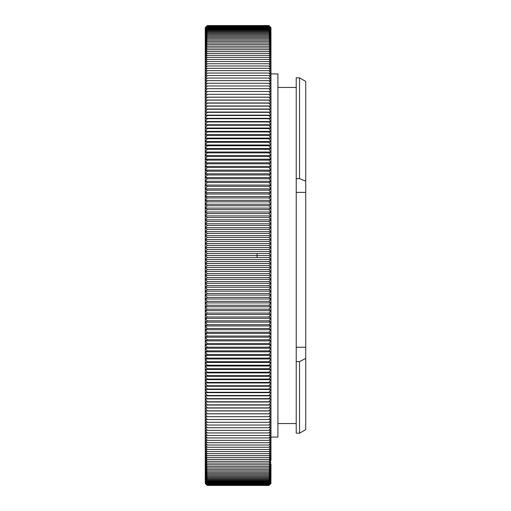<?xml version="1.0" encoding="UTF-8"?>
<svg xmlns="http://www.w3.org/2000/svg" width="511" height="511" viewBox="0 0 511 511"><rect width="100%" height="100%" fill="white"/><g stroke="black" fill="none" stroke-linecap="round" stroke-linejoin="round"><path stroke-width="0.77" d="M207.294 25.55L205.275 27.594L207.294 25.62L205.275 27.696L207.294 25.761L205.275 27.869L207.294 25.972L205.275 28.111L207.294 26.253L205.275 28.424L207.294 26.598L205.275 28.808L207.294 27.019L205.275 29.255L207.294 27.511L205.275 29.772L207.294 28.067L205.275 30.366L207.294 28.693L205.275 31.018L207.294 29.389L205.275 31.746L207.294 30.155L205.275 32.538L207.294 30.992L205.275 33.4L207.294 31.893L205.275 34.326L207.294 32.864L205.275 35.323L207.294 33.905L205.275 36.39L207.294 35.01L205.275 37.514L207.294 36.185L205.275 38.715L207.294 37.424L205.275 39.973L207.294 38.734L205.275 41.302L207.294 40.107L205.275 42.694L207.294 41.544L205.275 44.157L207.294 43.045L205.275 45.677L207.294 44.617L205.275 47.261L207.294 46.246L205.275 48.915L207.294 47.945L205.275 50.627L207.294 49.701L205.275 52.403L207.294 51.522L205.275 54.236L207.294 53.406L205.275 56.133L207.294 55.354L205.275 58.094L207.294 57.36L205.275 60.113L207.294 59.429L205.275 62.195L207.294 61.556L205.275 64.329L207.294 63.741L205.275 66.526L207.294 65.983L205.275 68.781L207.294 68.289L205.275 71.093L207.294 70.646L205.275 73.456L207.294 73.06L205.275 75.877L207.294 75.532L205.275 78.355L207.294 78.055L205.275 80.885L207.294 80.636L205.275 83.472L207.294 83.274L205.275 86.104L207.294 85.957L205.275 88.793L207.294 88.697L205.275 91.533L207.294 91.482L205.275 94.318L207.294 94.318L205.275 97.16L207.294 97.205L205.275 100.041L207.294 100.143L205.275 102.979L207.294 103.126L205.275 105.956L207.294 106.154L205.275 108.984L207.294 109.226L205.275 112.05L207.294 112.35L205.275 115.167L207.294 115.512L205.275 118.322L207.294 118.718L205.275 121.516L207.294 121.963L205.275 124.754L207.294 125.252L205.275 128.037L207.294 128.58L205.275 131.353L207.294 131.94L205.275 134.706L207.294 135.345L205.275 138.098L207.294 138.788L205.275 141.528L207.294 142.262L205.275 144.99L207.294 145.776L205.275 148.49L207.294 149.314L205.275 152.016L207.294 152.891L205.275 155.574L207.294 156.5L205.275 159.17L207.294 160.135L205.275 162.785L207.294 163.801L205.275 166.433L207.294 167.499L205.275 170.112L207.294 171.217L205.275 173.81L207.294 174.966L205.275 177.541L207.294 178.735L205.275 181.29L207.294 182.536L205.275 185.059L207.294 186.349L205.275 188.853L207.294 190.188L205.275 192.673L207.294 194.046L205.275 196.505L207.294 197.923L205.275 200.357L207.294 201.819L205.275 204.221L207.294 205.729L205.275 208.105L207.294 209.651L205.275 212.008L207.294 213.592L205.275 215.917L207.294 217.545L205.275 219.845L207.294 221.512L205.275 223.773L207.294 225.485L205.275 227.721L207.294 229.471L205.275 231.675L207.294 233.457L205.275 235.635L207.294 237.455L205.275 239.602L207.294 241.46L205.275 243.568L207.294 245.472L205.275 247.548L207.294 249.483L205.275 251.521L207.294 253.494L205.275 255.5L207.294 257.506L205.275 259.479L207.294 261.517L205.275 263.452L207.294 265.528L205.275 267.432L207.294 269.54L205.275 271.398L207.294 273.545L205.275 275.365L207.294 277.543L205.275 279.325L207.294 281.529L205.275 283.279L207.294 285.515L205.275 287.227L207.294 289.488L205.275 291.155L207.294 293.455L205.275 295.083L207.294 297.408L205.275 298.992L207.294 301.349L205.275 302.895L207.294 305.271L205.275 306.779L207.294 309.181L205.275 310.643L207.294 313.077L205.275 314.495L207.294 316.954L205.275 318.327L207.294 320.812L205.275 322.147L207.294 324.651L205.275 325.941L207.294 328.464L205.275 329.71L207.294 332.265L205.275 333.459L207.294 336.034L205.275 337.19L207.294 339.783L205.275 340.888L207.294 343.501L205.275 344.567L207.294 347.199L205.275 348.215L207.294 350.865L205.275 351.83L207.294 354.5L205.275 355.426L207.294 358.109L205.275 358.984L207.294 361.686L205.275 362.51L207.294 365.224L205.275 366.01L207.294 368.738L205.275 369.472L207.294 372.212L205.275 372.902L207.294 375.655L205.275 376.294L207.294 379.06L205.275 379.647L207.294 382.42L205.275 382.963L207.294 385.748L205.275 386.246L207.294 389.037L205.275 389.484L207.294 392.282L205.275 392.678L207.294 395.488L205.275 395.833L207.294 398.65L205.275 398.95L207.294 401.774L205.275 402.016L207.294 404.846L205.275 405.044L207.294 407.874L205.275 408.021L207.294 410.857L205.275 410.959L207.294 413.795L205.275 413.84L207.294 416.682L205.275 416.682L207.294 419.518L205.275 419.467L207.294 422.303L205.275 422.207L207.294 425.043L205.275 424.897L207.294 427.726L205.275 427.528L207.294 430.364L205.275 430.115L207.294 432.945L205.275 432.645L207.294 435.468L205.275 435.123L207.294 437.94L205.275 437.544L207.294 440.354L205.275 439.907L207.294 442.711L205.275 442.219L207.294 445.017L205.275 444.474L207.294 447.259L205.275 446.671L207.294 449.444L205.275 448.805L207.294 451.571L205.275 450.887L207.294 453.64L205.275 452.906L207.294 455.646L205.275 454.867L207.294 457.594L205.275 456.764L207.294 459.478L205.275 458.597L207.294 461.299L205.275 460.373L207.294 463.055L205.275 462.085L207.294 464.755L205.275 463.739L207.294 466.383L205.275 465.323L207.294 467.955L205.275 466.843L207.294 469.456L205.275 468.306L207.294 470.893L205.275 469.698L207.294 472.266L205.275 471.027L207.294 473.576L205.275 472.285L207.294 474.815L205.275 473.486L207.294 475.99L205.275 474.61L207.294 477.095L205.275 475.677L207.294 478.136L205.275 476.674L207.294 479.107L205.275 477.6L207.294 480.008L205.275 478.462L207.294 480.845L205.275 479.254L207.294 481.611L205.275 479.982L207.294 482.307L205.275 480.634L207.294 482.933L205.275 481.228L207.294 483.489L205.275 481.745L207.294 483.981L205.275 482.192L207.294 484.402L205.275 482.576L207.294 484.747L205.275 482.889L207.294 485.028L205.275 483.131L207.294 485.239L205.275 483.304L207.294 485.38L205.275 483.406L207.294 485.45L205.275 483.444L205.275 27.556L207.294 25.55L268.939 25.55L270.951 27.594L268.939 25.62L270.951 27.696L268.939 25.761L270.951 27.869L268.939 25.972L270.951 28.111L268.939 26.253L270.951 28.424L268.939 26.598L270.951 28.808L268.939 27.019L270.951 29.255L268.939 27.511L270.951 29.772L268.939 28.067L270.951 30.366L268.939 28.693L270.951 31.018L268.939 29.389L270.951 31.746L268.939 30.155L270.951 32.538L268.939 30.992L270.951 33.4L268.939 31.893L270.951 34.326L268.939 32.864L270.951 35.323L268.939 33.905L270.951 36.39L268.939 35.01L270.951 37.514L268.939 36.185L270.951 38.715L268.939 37.424L270.951 39.973L268.939 38.734L270.951 41.302L268.939 40.107L270.951 42.694L268.939 41.544L270.951 44.157L268.939 43.045L270.951 45.677L268.939 44.617L270.951 47.261L268.939 46.246L270.951 48.915L268.939 47.945L270.951 50.627L268.939 49.701L270.951 52.403L268.939 51.522L270.951 54.236L268.939 53.406L270.951 56.133L268.939 55.354L270.951 58.094L268.939 57.36L270.951 60.113L268.939 59.429L270.951 62.195L268.939 61.556L270.951 64.329L268.939 63.741L270.951 66.526L268.939 65.983L270.951 68.781L268.939 68.289L270.951 71.093L268.939 70.646L270.951 73.456L268.939 73.06L270.951 75.877L268.939 75.532L270.951 78.355L268.939 78.055L270.951 80.885L268.939 80.636L270.951 83.472L268.939 83.274L270.951 86.104L268.939 85.957L270.951 88.793L268.939 88.697L270.951 91.533L268.939 91.482L270.951 94.318L268.939 94.318L270.951 97.16L268.939 97.205L270.951 100.041L268.939 100.143L270.951 102.979L268.939 103.126L270.951 105.956L268.939 106.154L270.951 108.984L268.939 109.226L270.951 112.05L268.939 112.35L270.951 115.167L268.939 115.512L270.951 118.322L268.939 118.718L270.951 121.516L268.939 121.963L270.951 124.754L268.939 125.252L270.951 128.037L268.939 128.58L270.951 131.353L268.939 131.94L270.951 134.706L268.939 135.345L270.951 138.098L268.939 138.788L270.951 141.528L268.939 142.262L270.951 144.99L268.939 145.776L270.951 148.49L268.939 149.314L270.951 152.016L268.939 152.891L270.951 155.574L268.939 156.5L270.951 159.17L268.939 160.135L270.951 162.785L268.939 163.801L270.951 166.433L268.939 167.499L270.951 170.112L268.939 171.217L270.951 173.81L268.939 174.966L270.951 177.541L268.939 178.735L270.951 181.29L268.939 182.536L270.951 185.059L268.939 186.349L270.951 188.853L268.939 190.188L270.951 192.673L268.939 194.046L270.951 196.505L268.939 197.923L270.951 200.357L268.939 201.819L270.951 204.221L268.939 205.729L270.951 208.105L268.939 209.651L270.951 212.008L268.939 213.592L270.951 215.917L268.939 217.545L270.951 219.845L268.939 221.512L270.951 223.773L268.939 225.485L270.951 227.721L268.939 229.471L270.951 231.675L268.939 233.457L270.951 235.635L268.939 237.455L270.951 239.602L268.939 241.46L270.951 243.568L268.939 245.472L270.951 247.548L268.939 249.483L270.951 251.521L268.939 253.494L270.951 255.5L268.939 257.506L270.951 259.479L268.939 261.517L270.951 263.452L268.939 265.528L270.951 267.432L268.939 269.54L270.951 271.398L268.939 273.545L270.951 275.365L268.939 277.543L270.951 279.325L268.939 281.529L270.951 283.279L268.939 285.515L270.951 287.227L268.939 289.488L270.951 291.155L268.939 293.455L270.951 295.083L268.939 297.408L270.951 298.992L268.939 301.349L270.951 302.895L268.939 305.271L270.951 306.779L268.939 309.181L270.951 310.643L268.939 313.077L270.951 314.495L268.939 316.954L270.951 318.327L268.939 320.812L270.951 322.147L268.939 324.651L270.951 325.941L268.939 328.464L270.951 329.71L268.939 332.265L270.951 333.459L268.939 336.034L270.951 337.19L268.939 339.783L270.951 340.888L268.939 343.501L270.951 344.567L268.939 347.199L270.951 348.215L268.939 350.865L270.951 351.83L268.939 354.5L270.951 355.426L268.939 358.109L270.951 358.984L268.939 361.686L270.951 362.51L268.939 365.224L270.951 366.01L268.939 368.738L270.951 369.472L268.939 372.212L270.951 372.902L268.939 375.655L270.951 376.294L268.939 379.06L270.951 379.647L268.939 382.42L270.951 382.963L268.939 385.748L270.951 386.246L268.939 389.037L270.951 389.484L268.939 392.282L270.951 392.678L268.939 395.488L270.951 395.833L268.939 398.65L270.951 398.95L268.939 401.774L270.951 402.016L268.939 404.846L270.951 405.044L268.939 407.874L270.951 408.021L268.939 410.857L270.951 410.959L268.939 413.795L270.951 413.84L268.939 416.682L270.951 416.682L268.939 419.518L270.951 419.467L268.939 422.303L270.951 422.207L268.939 425.043L270.951 424.897L268.939 427.726L270.951 427.528L268.939 430.364L270.951 430.115L268.939 432.945L270.951 432.645L268.939 435.468L270.951 435.123L268.939 437.94L270.951 437.544L268.939 440.354L270.951 439.907L268.939 442.711L270.951 442.219L268.939 445.017L270.951 444.474L268.939 447.259L270.951 446.671L268.939 449.444L270.951 448.805L268.939 451.571L270.951 450.887L268.939 453.64L270.951 452.906L268.939 455.646L270.951 454.867L268.939 457.594L270.951 456.764L268.939 459.478L270.951 458.597L268.939 461.299L270.951 460.373L268.939 463.055L270.951 462.085L268.939 464.755L270.951 463.739L268.939 466.383L270.951 465.323L268.939 467.955L270.951 466.843L268.939 469.456L270.951 468.306L268.939 470.893L270.951 469.698L268.939 472.266L270.951 471.027L268.939 473.576L270.951 472.285L268.939 474.815L270.951 473.486L268.939 475.99L270.951 474.61L268.939 477.095L270.951 475.677L268.939 478.136L270.951 476.674L268.939 479.107L270.951 477.6L268.939 480.008L270.951 478.462L268.939 480.845L270.951 479.254L268.939 481.611L270.951 479.982L268.939 482.307L270.951 480.634L268.939 482.933L270.951 481.228L268.939 483.489L270.951 481.745L268.939 483.981L270.951 482.192L268.939 484.402L270.951 482.576L268.939 484.747L270.951 482.889L268.939 485.028L270.951 483.131L268.939 485.239L270.951 483.304L268.939 485.38L270.951 483.406L268.939 485.45L270.951 483.444L270.951 463.739M268.939 25.55L270.951 27.556L270.951 460.373M299.542 77.857L305.725 81.39L305.725 181.264L299.542 178.601L299.542 77.857L296.22 77.857L296.22 361.558L299.542 361.558L305.725 358.428L305.725 429.649L299.542 433.207L299.542 361.558M299.542 178.601L296.22 178.601M299.542 433.207L296.22 433.207L296.22 361.558M305.725 181.264L305.725 358.428M296.22 423.562L277.907 423.562M270.951 437.084L277.907 437.084L277.907 73.916L270.951 73.916M270.951 50.627L270.951 47.261M207.294 25.62L268.939 25.62M207.294 25.761L268.939 25.761M207.294 25.972L268.939 25.972M207.294 26.253L268.939 26.253M207.294 26.598L268.939 26.598M207.294 27.019L268.939 27.019M207.294 27.511L268.939 27.511M207.294 28.067L268.939 28.067M207.294 28.693L268.939 28.693M207.294 29.389L268.939 29.389M207.294 30.155L268.939 30.155M207.294 30.992L268.939 30.992M207.294 31.893L268.939 31.893M207.294 32.864L268.939 32.864M207.294 33.905L268.939 33.905M207.294 35.01L268.939 35.01M207.294 36.185L268.939 36.185M207.294 37.424L268.939 37.424M207.294 38.734L268.939 38.734M207.294 40.107L268.939 40.107M207.294 41.544L268.939 41.544M207.294 43.045L268.939 43.045M207.294 44.617L268.939 44.617M207.294 46.246L268.939 46.246M207.294 47.945L268.939 47.945M207.294 49.701L268.939 49.701M207.294 51.522L268.939 51.522M207.294 53.406L268.939 53.406M207.294 55.354L268.939 55.354M207.294 57.36L268.939 57.36M207.294 59.429L268.939 59.429M207.294 61.556L268.939 61.556M207.294 63.741L268.939 63.741M207.294 65.983L268.939 65.983M207.294 68.289L268.939 68.289M207.294 70.646L268.939 70.646M207.294 73.06L268.939 73.06M207.294 75.532L268.939 75.532M207.294 78.055L268.939 78.055M207.294 80.636L268.939 80.636M207.294 83.274L268.939 83.274M207.294 85.957L268.939 85.957M207.294 88.697L268.939 88.697M207.294 91.482L268.939 91.482M207.294 94.318L268.939 94.318M205.275 97.16L270.951 97.16M207.294 97.205L268.939 97.205M205.275 100.041L270.951 100.041M207.294 100.143L268.939 100.143M205.275 102.979L270.951 102.979M207.294 103.126L268.939 103.126M205.275 105.956L270.951 105.956M207.294 106.154L268.939 106.154M205.275 108.984L270.951 108.984M207.294 109.226L268.939 109.226M205.275 112.05L270.951 112.05M207.294 112.35L268.939 112.35M205.275 115.167L270.951 115.167M207.294 115.512L268.939 115.512M205.275 118.322L270.951 118.322M207.294 118.718L268.939 118.718M205.275 121.516L270.951 121.516M207.294 121.963L268.939 121.963M205.275 124.754L270.951 124.754M207.294 125.252L268.939 125.252M205.275 128.037L270.951 128.037M207.294 128.58L268.939 128.58M205.275 131.353L270.951 131.353M207.294 131.94L268.939 131.94M205.275 134.706L270.951 134.706M207.294 135.345L268.939 135.345M205.275 138.098L270.951 138.098M207.294 138.788L268.939 138.788M205.275 141.528L270.951 141.528M207.294 142.262L268.939 142.262M205.275 144.99L270.951 144.99M207.294 145.776L268.939 145.776M205.275 148.49L270.951 148.49M207.294 149.314L268.939 149.314M205.275 152.016L270.951 152.016M207.294 152.891L268.939 152.891M205.275 155.574L270.951 155.574M207.294 156.5L268.939 156.5M205.275 159.17L270.951 159.17M207.294 160.135L268.939 160.135M205.275 162.785L270.951 162.785M207.294 163.801L268.939 163.801M205.275 166.433L270.951 166.433M207.294 167.499L268.939 167.499M205.275 170.112L270.951 170.112M207.294 171.217L268.939 171.217M205.275 173.81L270.951 173.81M207.294 174.966L268.939 174.966M205.275 177.541L270.951 177.541M207.294 178.735L268.939 178.735M205.275 181.29L270.951 181.29M207.294 182.536L268.939 182.536M205.275 185.059L270.951 185.059M207.294 186.349L268.939 186.349M205.275 188.853L270.951 188.853M207.294 190.188L268.939 190.188M205.275 192.673L270.951 192.673M207.294 194.046L268.939 194.046M205.275 196.505L270.951 196.505M207.294 197.923L268.939 197.923M205.275 200.357L270.951 200.357M207.294 201.819L268.939 201.819M205.275 204.221L270.951 204.221M207.294 205.729L268.939 205.729M205.275 208.105L270.951 208.105M207.294 209.651L268.939 209.651M205.275 212.008L270.951 212.008M207.294 213.592L268.939 213.592M205.275 215.917L270.951 215.917M207.294 217.545L268.939 217.545M205.275 219.845L270.951 219.845M207.294 221.512L268.939 221.512M205.275 223.773L270.951 223.773M207.294 225.485L268.939 225.485M205.275 227.721L270.951 227.721M207.294 229.471L268.939 229.471M205.275 231.675L270.951 231.675M207.294 233.457L268.939 233.457M205.275 235.635L270.951 235.635M207.294 237.455L268.939 237.455M205.275 239.602L270.951 239.602M207.294 241.46L268.939 241.46M205.275 243.568L270.951 243.568M207.294 245.472L268.939 245.472M205.275 247.548L270.951 247.548M207.294 249.483L268.939 249.483M205.275 251.521L270.951 251.521M207.294 253.494L268.939 253.494M205.275 255.5L270.951 255.5M207.294 257.506L268.939 257.506M205.275 259.479L270.951 259.479M207.294 261.517L268.939 261.517M205.275 263.452L270.951 263.452M207.294 265.528L268.939 265.528M205.275 267.432L270.951 267.432M207.294 269.54L268.939 269.54M205.275 271.398L270.951 271.398M207.294 273.545L268.939 273.545M205.275 275.365L270.951 275.365M207.294 277.543L268.939 277.543M205.275 279.325L270.951 279.325M207.294 281.529L268.939 281.529M205.275 283.279L270.951 283.279M207.294 285.515L268.939 285.515M205.275 287.227L270.951 287.227M207.294 289.488L268.939 289.488M205.275 291.155L270.951 291.155M207.294 293.455L268.939 293.455M205.275 295.083L270.951 295.083M207.294 297.408L268.939 297.408M205.275 298.992L270.951 298.992M207.294 301.349L268.939 301.349M205.275 302.895L270.951 302.895M207.294 305.271L268.939 305.271M205.275 306.779L270.951 306.779M207.294 309.181L268.939 309.181M205.275 310.643L270.951 310.643M207.294 313.077L268.939 313.077M205.275 314.495L270.951 314.495M207.294 316.954L268.939 316.954M205.275 318.327L270.951 318.327M207.294 320.812L268.939 320.812M205.275 322.147L270.951 322.147M207.294 324.651L268.939 324.651M205.275 325.941L270.951 325.941M207.294 328.464L268.939 328.464M205.275 329.71L270.951 329.71M207.294 332.265L268.939 332.265M205.275 333.459L270.951 333.459M207.294 336.034L268.939 336.034M205.275 337.19L270.951 337.19M207.294 339.783L268.939 339.783M205.275 340.888L270.951 340.888M207.294 343.501L268.939 343.501M205.275 344.567L270.951 344.567M207.294 347.199L268.939 347.199M205.275 348.215L270.951 348.215M207.294 350.865L268.939 350.865M205.275 351.83L270.951 351.83M207.294 354.5L268.939 354.5M205.275 355.426L270.951 355.426M207.294 358.109L268.939 358.109M205.275 358.984L270.951 358.984M207.294 361.686L268.939 361.686M205.275 362.51L270.951 362.51M207.294 365.224L268.939 365.224M205.275 366.01L270.951 366.01M207.294 368.738L268.939 368.738M205.275 369.472L270.951 369.472M207.294 372.212L268.939 372.212M205.275 372.902L270.951 372.902M207.294 375.655L268.939 375.655M205.275 376.294L270.951 376.294M207.294 379.06L268.939 379.06M205.275 379.647L270.951 379.647M207.294 382.42L268.939 382.42M205.275 382.963L270.951 382.963M207.294 385.748L268.939 385.748M205.275 386.246L270.951 386.246M207.294 389.037L268.939 389.037M205.275 389.484L270.951 389.484M207.294 392.282L268.939 392.282M205.275 392.678L270.951 392.678M207.294 395.488L268.939 395.488M205.275 395.833L270.951 395.833M207.294 398.65L268.939 398.65M205.275 398.95L270.951 398.95M207.294 401.774L268.939 401.774M205.275 402.016L270.951 402.016M207.294 404.846L268.939 404.846M205.275 405.044L270.951 405.044M207.294 407.874L268.939 407.874M205.275 408.021L270.951 408.021M207.294 410.857L268.939 410.857M205.275 410.959L270.951 410.959M207.294 413.795L268.939 413.795M205.275 413.84L270.951 413.84M207.294 416.682L268.939 416.682M207.294 419.518L268.939 419.518M207.294 422.303L268.939 422.303M207.294 425.043L268.939 425.043M207.294 427.726L268.939 427.726M207.294 430.364L268.939 430.364M207.294 432.945L268.939 432.945M207.294 435.468L268.939 435.468M207.294 437.94L268.939 437.94M207.294 440.354L268.939 440.354M207.294 442.711L268.939 442.711M207.294 445.017L268.939 445.017M207.294 447.259L268.939 447.259M207.294 449.444L268.939 449.444M207.294 451.571L268.939 451.571M207.294 453.64L268.939 453.64M207.294 455.646L268.939 455.646M207.294 457.594L268.939 457.594M207.294 459.478L268.939 459.478M207.294 461.299L268.939 461.299M207.294 463.055L268.939 463.055M207.294 464.755L268.939 464.755M207.294 466.383L268.939 466.383M207.294 467.955L268.939 467.955M207.294 469.456L268.939 469.456M207.294 470.893L268.939 470.893M207.294 472.266L268.939 472.266M207.294 473.576L268.939 473.576M207.294 474.815L268.939 474.815M207.294 475.99L268.939 475.99M207.294 477.095L268.939 477.095M207.294 478.136L268.939 478.136M207.294 479.107L268.939 479.107M207.294 480.008L268.939 480.008M207.294 480.845L268.939 480.845M207.294 481.611L268.939 481.611M207.294 482.307L268.939 482.307M207.294 482.933L268.939 482.933M207.294 483.489L268.939 483.489M207.294 483.981L268.939 483.981M207.294 484.402L268.939 484.402M207.294 484.747L268.939 484.747M207.294 485.028L268.939 485.028M207.294 485.239L268.939 485.239M207.294 485.38L268.939 485.38M207.294 485.45L268.939 485.45M305.725 255.5L305.725 95.167M257.046 253.494L257.046 257.506M296.22 192.398L305.725 192.398M296.22 347.244L305.725 347.244M296.22 87.438L277.907 87.438"/></g></svg>
